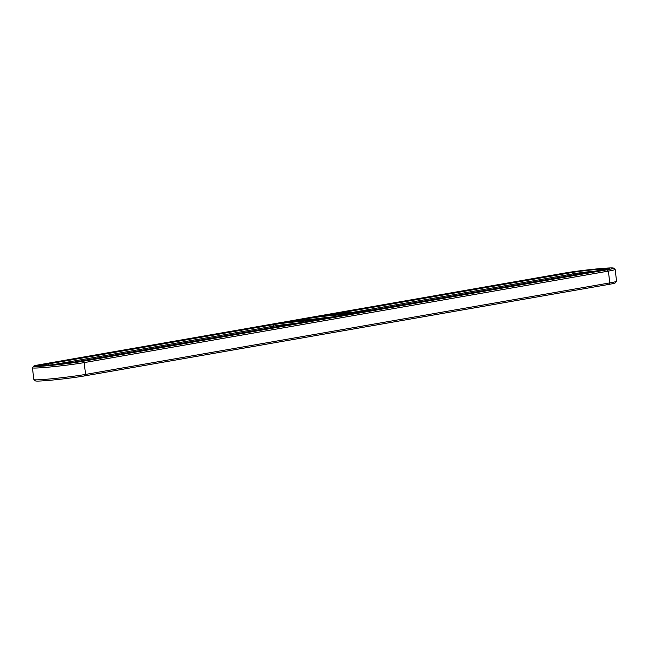 <?xml version="1.0" encoding="UTF-8"?>
<svg xmlns="http://www.w3.org/2000/svg" width="649" height="649" viewBox="0 0 649 649"><rect width="100%" height="100%" fill="white"/><g stroke="black" fill="none" stroke-linecap="round" stroke-linejoin="round"><path stroke-width="0.97" d="M33.716 366.15L32.474 367.715A29.456 1.387 -6.7 0 0 32.45 367.788L33.837 379.592A29.456 1.387 -6.7 0 0 33.878 379.657A29.456 1.387 -6.7 0 0 53.867 378.562A29.456 1.387 -6.7 0 0 85.579 374.416L609.776 282.907A29.456 1.387 -6.7 0 0 616.526 281.285A29.456 1.387 -6.7 0 0 616.55 281.212L615.163 269.408A29.456 1.387 -6.7 0 0 615.122 269.343L613.556 268.11A28.045 1.322 -6.7 0 0 594.525 269.148A28.045 1.322 -6.7 0 0 564.338 273.099L40.141 364.6A28.045 1.322 -6.7 0 0 33.716 366.15A28.045 1.322 -6.7 0 0 51.522 365.363A28.045 1.322 -6.7 0 0 82.95 361.29L607.148 269.781A28.045 1.322 -6.7 0 0 613.556 268.11M33.878 379.657L35.444 380.89A28.045 1.322 -6.7 0 0 54.475 379.852A28.045 1.322 -6.7 0 0 84.662 375.901L608.859 284.4A28.045 1.322 -6.7 0 0 615.284 282.85L616.526 281.285M32.45 367.788A29.456 1.387 -6.7 0 0 51.831 366.823A29.456 1.387 -6.7 0 0 84.192 362.604L608.389 271.104A29.456 1.387 -6.7 0 0 615.163 269.408M567.218 272.88L43.012 364.381A24.273 1.144 -6.7 0 0 37.431 365.776A24.273 1.144 -6.7 0 0 53.405 364.981A24.273 1.144 -6.7 0 0 80.07 361.509L604.268 270.008A24.273 1.144 -6.7 0 0 609.849 268.613A24.273 1.144 -6.7 0 0 593.884 269.4A24.273 1.144 -6.7 0 0 567.218 272.88L567.234 273.067M52.447 364.738L273.773 326.106A16.493 0.779 173.3 0 1 295.741 323.389M595.279 271.104A16.493 0.779 -6.7 0 0 573.318 273.821L351.993 312.453M315.357 318.919A16.493 0.779 173.3 0 1 332.101 316.947M40.06 365.898A24.273 1.144 -6.7 0 0 39.63 365.995M607.764 269.327A24.273 1.144 -6.7 0 0 607.326 269.335M289.219 322.358L302.15 320.103M326.666 315.82L339.597 313.564M299.87 322.675L75.211 361.891A17.912 0.844 173.3 0 1 55.936 364.413A17.912 0.844 173.3 0 1 43.775 365.071A17.912 0.844 173.3 0 1 47.872 364.008L272.531 324.792A17.912 0.844 173.3 0 1 292.602 322.188A17.912 0.844 173.3 0 1 303.975 321.685A17.912 0.844 173.3 0 1 299.87 322.675M599.408 270.382A17.912 0.844 -6.7 0 0 603.513 269.392A17.912 0.844 -6.7 0 0 592.139 269.903A17.912 0.844 -6.7 0 0 572.069 272.499L347.418 311.715A17.912 0.844 -6.7 0 0 343.321 312.786A17.912 0.844 -6.7 0 0 355.474 312.12A17.912 0.844 -6.7 0 0 374.757 309.597L599.408 270.382M335.022 315.203A17.912 0.844 173.3 0 1 341.415 315.146A17.912 0.844 173.3 0 1 323.737 318.034A17.912 0.844 173.3 0 1 305.882 319.324A17.912 0.844 173.3 0 1 315.674 317.369A17.912 0.844 173.3 0 1 335.022 315.203M320.728 319.503A21.685 1.022 173.3 0 1 302.215 320.655L302.109 319.722A21.685 1.022 173.3 0 1 314.449 317.345A21.685 1.022 173.3 0 1 337.423 314.789A21.685 1.022 173.3 0 1 345.179 314.668A21.685 1.022 173.3 0 1 323.762 318.205A21.685 1.022 173.3 0 1 302.109 319.722M345.657 314.408L344.773 314.522L345.657 314.408M347.491 314.132L345.3 314.359L347.491 314.132M339.549 313.191A21.685 1.022 -6.7 0 0 353.81 312.477A21.685 1.022 -6.7 0 0 377.629 309.378L602.288 270.162A21.685 1.022 -6.7 0 0 607.277 268.913A21.685 1.022 -6.7 0 0 593.016 269.619A21.685 1.022 -6.7 0 0 569.189 272.726L344.538 311.942A21.685 1.022 -6.7 0 0 339.549 313.191L339.662 314.124A21.685 1.022 -6.7 0 0 358.175 312.964M269.651 325.011A21.685 1.022 173.3 0 1 293.47 321.912A21.685 1.022 173.3 0 1 307.731 321.198A21.685 1.022 173.3 0 1 302.75 322.448L78.091 361.663A21.685 1.022 173.3 0 1 54.273 364.762A21.685 1.022 173.3 0 1 40.011 365.476A21.685 1.022 173.3 0 1 44.992 364.227L269.651 325.011M345.828 314.262L346.761 314.181M346.663 314.238L346.233 314.311M82.95 361.29L84.192 362.604L85.579 374.416L84.662 375.901M607.148 269.781L608.389 271.104L609.776 282.907L608.859 284.4M273.902 327.201L273.773 326.106L272.531 324.792M573.44 274.916L573.318 273.821L572.069 272.499M48.837 365.03L47.872 364.008M348.383 312.745L347.418 311.715M307.796 321.758L307.731 321.198M40.068 365.987L40.011 365.476M345.179 314.668L345.244 315.219M607.334 269.424L607.277 268.913"/></g></svg>
